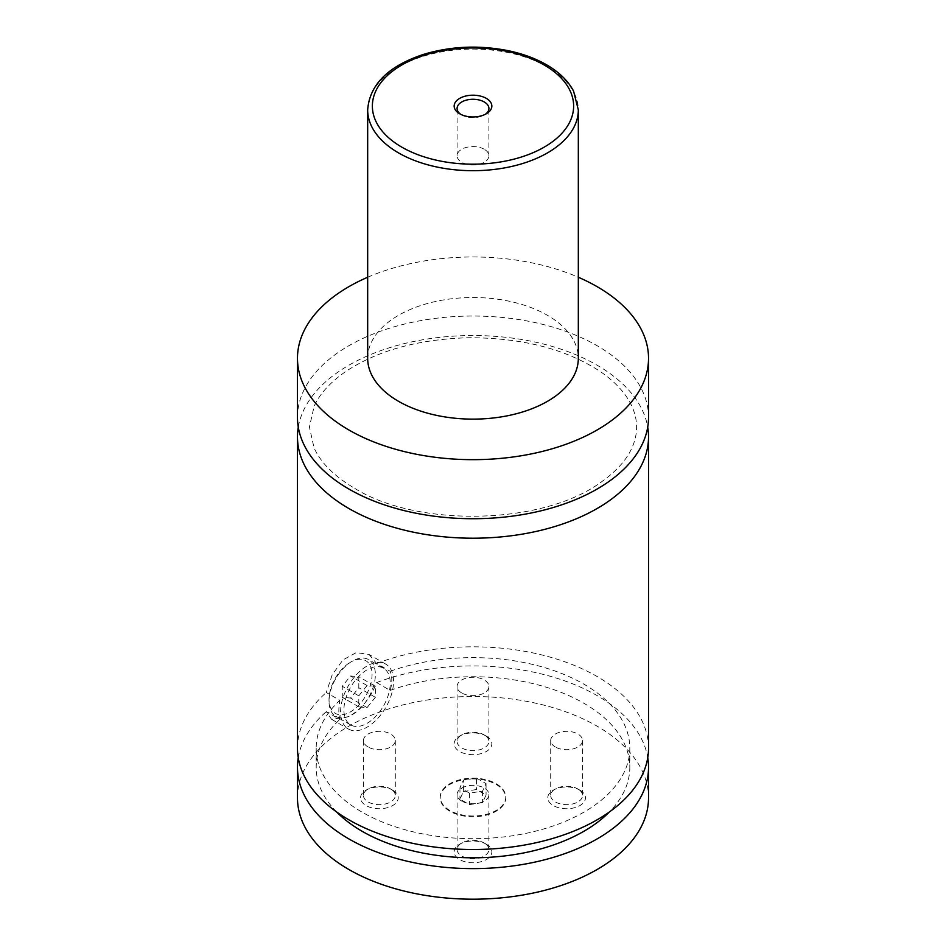 <?xml version="1.0" encoding="UTF-8"?>
<svg xmlns="http://www.w3.org/2000/svg" width="946" height="946" viewBox="0 0 946 946"><rect width="100%" height="100%" fill="white"/><g stroke="black" fill="none" stroke-linecap="round" stroke-linejoin="round"><path stroke-width="0.71" stroke-dasharray="4.73 3.55" d="M297.47 417.375A175.53 101.34 180 0 1 405.822 323.745A175.53 101.34 180 0 1 597.115 345.716A175.53 101.34 180 0 1 648.53 417.375M298.286 427.119A175.53 101.34 180 0 1 473 335.523A175.53 101.34 180 0 1 647.714 427.119M496.165 784.471A32.767 18.92 180 0 1 505.767 797.845A32.767 18.92 180 0 1 485.535 815.322A32.767 18.92 180 0 1 449.835 811.219A32.767 18.92 180 0 1 440.233 797.845A32.767 18.92 180 0 1 460.466 780.367A32.767 18.92 180 0 1 496.165 784.471M449.835 810.462A32.767 18.92 180 0 1 440.233 797.076A32.767 18.92 180 0 1 460.466 779.599A32.767 18.92 180 0 1 496.165 783.702A32.767 18.92 180 0 1 505.767 797.076A32.767 18.92 180 0 1 485.535 814.553A32.767 18.92 180 0 1 449.835 810.462M352.184 661.207L352.184 661.207A32.767 18.92 120 0 0 329.019 701.341A32.767 18.92 120 0 0 335.806 716.347A32.767 18.92 120 0 0 352.184 714.715A32.767 18.92 120 0 0 373.599 685.85A32.767 18.92 120 0 0 368.573 659.587A32.767 18.92 120 0 0 352.184 661.207L350.54 662.165A30.426 17.572 -60 0 1 372.05 674.593A30.426 17.572 -60 0 1 350.54 711.853A30.426 17.572 -60 0 1 329.019 699.437A30.426 17.572 -60 0 1 350.54 662.165L350.54 662.165M367.083 723.323A32.767 18.92 120 0 0 388.487 694.447A32.767 18.92 120 0 0 383.461 668.183A32.767 18.92 120 0 0 367.083 669.815A32.767 18.92 120 0 0 345.68 698.68A32.767 18.92 120 0 0 350.706 724.943A32.767 18.92 120 0 0 367.083 723.323M369.023 654.443L376.603 663.465L390.166 671.293C392.354 676.887 392.354 683.249 390.166 690.403L376.603 682.574C370.856 697.687 361.62 709.039 348.885 716.63L331.573 719.303L326.299 711.617L339.862 719.445C338.502 714.336 338.502 707.975 339.862 700.336L326.299 692.507L332.247 674.675L342.96 659.894L356.264 652.61L369.023 654.443L385.802 664.139A37.45 21.616 120 0 0 367.083 665.984A37.45 21.616 120 0 0 342.618 698.988A37.45 21.616 120 0 0 348.365 728.999A37.45 21.616 120 0 0 367.083 727.143A37.45 21.616 120 0 0 391.549 694.139A37.45 21.616 120 0 0 385.802 664.139M460.797 114.36A15.916 9.188 0 0 0 461.743 114.963L461.743 114.963A15.916 9.188 0 0 0 484.257 114.963A15.916 9.188 0 0 0 485.203 114.36M484.257 149.267A15.916 9.188 0 0 0 466.91 147.269A15.916 9.188 0 0 0 457.084 155.759A15.916 9.188 0 0 0 461.743 162.263A15.916 9.188 0 0 0 479.09 164.249A15.916 9.188 0 0 0 488.916 155.759A15.916 9.188 0 0 0 484.257 149.267M392.708 790.158L392.708 790.158A18.837 10.879 180 0 1 392.708 805.543A18.837 10.879 180 0 1 366.055 805.543A18.837 10.879 180 0 1 366.055 790.158A18.837 10.879 180 0 1 392.708 790.158L390.639 788.964A15.916 9.188 180 0 1 395.298 795.456A15.916 9.188 180 0 1 385.471 803.946A15.916 9.188 180 0 1 368.124 801.948A15.916 9.188 180 0 1 363.465 795.456A15.916 9.188 180 0 1 368.124 788.964A15.916 9.188 180 0 1 390.639 788.964M368.124 747.009A15.916 9.188 180 0 1 363.465 740.517A15.916 9.188 180 0 1 373.292 732.027A15.916 9.188 180 0 1 390.639 734.013A15.916 9.188 180 0 1 395.298 740.517A15.916 9.188 180 0 1 385.471 749.007A15.916 9.188 180 0 1 368.124 747.009M486.327 844.199L486.327 844.199A18.837 10.879 180 0 1 486.327 859.583A18.837 10.879 180 0 1 459.673 859.583A18.837 10.879 180 0 1 459.673 844.199A18.837 10.879 180 0 1 486.327 844.199L484.257 843.004A15.916 9.188 180 0 1 488.916 849.508A15.916 9.188 180 0 1 479.09 857.998A15.916 9.188 180 0 1 461.743 856A15.916 9.188 180 0 1 457.084 849.508A15.916 9.188 180 0 1 461.743 843.004A15.916 9.188 180 0 1 484.257 843.004M461.743 801.061A15.916 9.188 180 0 1 457.084 794.569A15.916 9.188 180 0 1 466.91 786.079A15.916 9.188 180 0 1 484.257 788.065A15.916 9.188 180 0 1 488.916 794.569A15.916 9.188 180 0 1 479.09 803.059A15.916 9.188 180 0 1 461.743 801.061M579.945 790.158L579.945 790.158A18.837 10.879 180 0 1 579.945 805.543A18.837 10.879 180 0 1 553.292 805.543A18.837 10.879 180 0 1 553.292 790.158A18.837 10.879 180 0 1 579.945 790.158L577.876 788.964A15.916 9.188 180 0 1 582.535 795.456A15.916 9.188 180 0 1 572.708 803.946A15.916 9.188 180 0 1 555.361 801.948A15.916 9.188 180 0 1 550.702 795.456A15.916 9.188 180 0 1 555.361 788.964A15.916 9.188 180 0 1 577.876 788.964M555.361 747.009A15.916 9.188 180 0 1 550.702 740.517A15.916 9.188 180 0 1 560.529 732.027A15.916 9.188 180 0 1 577.876 734.013A15.916 9.188 180 0 1 582.535 740.517A15.916 9.188 180 0 1 572.708 749.007A15.916 9.188 180 0 1 555.361 747.009M486.327 736.106L486.327 736.106A18.837 10.879 180 0 1 486.327 751.491A18.837 10.879 180 0 1 459.673 751.491A18.837 10.879 180 0 1 459.673 736.106A18.837 10.879 180 0 1 486.327 736.106L484.257 734.912A15.916 9.188 180 0 1 488.916 741.404A15.916 9.188 180 0 1 479.09 749.894A15.916 9.188 180 0 1 461.743 747.908A15.916 9.188 180 0 1 457.084 741.404A15.916 9.188 180 0 1 461.743 734.912A15.916 9.188 180 0 1 484.257 734.912M461.743 692.969A15.916 9.188 180 0 1 457.084 686.465A15.916 9.188 180 0 1 466.91 677.975A15.916 9.188 180 0 1 484.257 679.973A15.916 9.188 180 0 1 488.916 686.465A15.916 9.188 180 0 1 479.09 694.955A15.916 9.188 180 0 1 461.743 692.969M367.675 358.321A105.325 60.804 180 0 1 432.7 302.141A105.325 60.804 180 0 1 547.474 315.325A105.325 60.804 180 0 1 578.325 358.321M367.675 277.249A175.53 101.34 180 0 1 578.325 277.249M376.603 663.465A175.53 101.34 180 0 1 556.343 658.972A175.53 101.34 180 0 1 648.53 748.156M297.47 748.156A175.53 101.34 180 0 1 326.299 692.507M390.166 671.293A156.811 90.532 180 0 1 549.153 669.023A156.811 90.532 180 0 1 629.811 748.156A156.811 90.532 180 0 1 473 838.688A156.811 90.532 180 0 1 316.189 748.156A156.811 90.532 180 0 1 339.862 700.336M390.166 690.403A156.811 90.532 180 0 1 549.153 688.132A156.811 90.532 180 0 1 629.811 767.265A156.811 90.532 180 0 1 609.342 811.987M336.658 811.987A156.811 90.532 180 0 1 316.189 767.265A156.811 90.532 180 0 1 339.862 719.445M297.47 797.845A175.53 101.34 180 0 1 405.822 704.214A175.53 101.34 180 0 1 597.115 726.185A175.53 101.34 180 0 1 648.53 797.845M298.25 757.711A175.53 101.34 180 0 1 326.299 711.617M376.603 682.574A175.53 101.34 180 0 1 647.75 757.711M375.361 686.276L367.083 685.531L358.806 695.83L358.806 706.863L367.083 707.596L375.361 697.308L375.361 686.276L358.806 676.721L358.806 687.754L350.54 698.042L342.263 697.308L342.263 686.276L350.54 675.976L358.806 676.721M367.083 685.531L350.54 675.976M358.806 695.83L342.263 686.276M358.806 706.863L342.263 697.308M367.083 707.596L350.54 698.042M375.361 697.308L358.806 687.754M463.445 791.566L476.5 789.543L486.055 795.066L482.555 802.598L469.5 804.62L459.945 799.098L463.445 791.566L463.445 780.095L476.5 778.085L476.5 789.543M476.5 778.085L486.055 783.595L482.555 791.128L469.5 793.15L459.945 787.64L463.445 780.095M459.945 787.64L459.945 799.098M469.5 793.15L469.5 804.62M482.555 791.128L482.555 802.598M486.055 783.595L486.055 795.066M367.675 109.902A105.325 60.804 180 0 1 432.7 53.721A105.325 60.804 180 0 1 547.474 66.906A105.325 60.804 180 0 1 578.325 109.902M354.845 488.443C417.151 527.36 541.502 525.255 599.977 482.921C615.61 472.113 626.252 460.477 631.881 447.99C638.172 434.06 638.183 420.154 631.893 406.295C626.429 394.139 616.201 382.763 601.218 372.168C566.938 349.287 522.866 337.805 468.98 337.734C419.326 339.046 378.471 350.15 346.413 371.057C330.627 381.877 319.878 393.571 314.19 406.106L309.401 427.013L314.037 447.801C320.729 462.748 334.328 476.299 354.845 488.443M440.233 797.076L440.233 797.845M505.767 797.076L505.767 797.845M329.019 699.437L329.019 701.341M383.461 668.183L368.573 659.587M350.706 724.943L335.806 716.347M331.573 719.303L348.365 728.999M484.257 114.963L486.327 113.768M461.743 114.963L459.673 113.768M488.916 155.759L488.916 108.459M457.084 155.759L457.084 108.459M368.124 788.964L366.055 790.158M363.465 740.517L363.465 795.456M395.298 740.517L395.298 795.456M461.743 843.004L459.673 844.199M457.084 794.569L457.084 849.508M488.916 794.569L488.916 849.508M555.361 788.964L553.292 790.158M550.702 740.517L550.702 795.456M582.535 740.517L582.535 795.456M461.743 734.912L459.673 736.106M457.084 686.465L457.084 741.404M488.916 686.465L488.916 741.404M316.189 748.156L316.189 767.265M629.811 748.156L629.811 767.265"/><path stroke-width="1.42" d="M578.325 277.249A175.53 101.34 180 0 1 597.115 286.662A175.53 101.34 180 0 1 648.53 358.321L648.53 417.375A175.53 101.34 180 0 1 540.178 511.006A175.53 101.34 180 0 1 348.885 489.035A175.53 101.34 180 0 1 297.47 417.375L297.47 358.321A175.53 101.34 180 0 1 367.675 277.249M647.714 427.119A175.53 101.34 180 0 1 648.53 436.863A175.53 101.34 180 0 1 540.178 530.493A175.53 101.34 180 0 1 348.885 508.522A175.53 101.34 180 0 1 297.47 436.863A175.53 101.34 180 0 1 298.286 427.119M459.673 113.768A18.837 10.879 0 0 0 486.327 113.768A18.837 10.879 0 0 0 486.327 98.384A18.837 10.879 0 0 0 459.673 98.384A18.837 10.879 0 0 0 459.673 113.768L459.673 113.768M485.203 114.36A15.916 9.188 0 0 0 488.916 108.459A15.916 9.188 0 0 0 484.257 101.967A15.916 9.188 0 0 0 466.91 99.98A15.916 9.188 0 0 0 457.084 108.459A15.916 9.188 0 0 0 460.797 114.36M578.325 109.902L578.325 358.321A105.325 60.804 180 0 1 513.3 414.502A105.325 60.804 180 0 1 398.526 401.317A105.325 60.804 180 0 1 367.675 358.321L367.675 109.902A105.325 60.804 180 0 0 398.526 152.897A105.325 60.804 180 0 0 513.3 166.07A105.325 60.804 180 0 0 578.325 109.902L573.583 91.123C568.132 80.836 559.11 72.038 546.504 64.754C535.306 58.333 522.369 53.615 507.695 50.576C478.664 44.935 450.556 46.224 423.359 54.442C388.144 66.161 369.579 84.655 367.675 109.902M648.53 358.321A175.53 101.34 180 0 1 540.178 451.952A175.53 101.34 180 0 1 348.885 429.981A175.53 101.34 180 0 1 297.47 358.321M648.53 436.863L648.53 748.156A175.53 101.34 180 0 1 540.178 841.786A175.53 101.34 180 0 1 348.885 819.815A175.53 101.34 180 0 1 297.47 748.156L297.47 436.863M609.342 811.987A156.811 90.532 180 0 1 473 857.797A156.811 90.532 180 0 1 336.658 811.987M647.75 757.711A175.53 101.34 180 0 1 648.53 767.265L648.53 797.845A175.53 101.34 180 0 1 540.178 891.475A175.53 101.34 180 0 1 348.885 869.504A175.53 101.34 180 0 1 297.47 797.845L297.47 767.265A175.53 101.34 180 0 1 298.25 757.711M648.53 767.265A175.53 101.34 180 0 1 540.178 860.895A175.53 101.34 180 0 1 348.885 838.925A175.53 101.34 180 0 1 297.47 767.265M401.837 147.162A100.643 58.108 0 0 0 544.163 147.162A100.643 58.108 0 0 0 544.163 64.99A100.643 58.108 0 0 0 401.837 64.99A100.643 58.108 0 0 0 401.837 147.162"/></g></svg>
